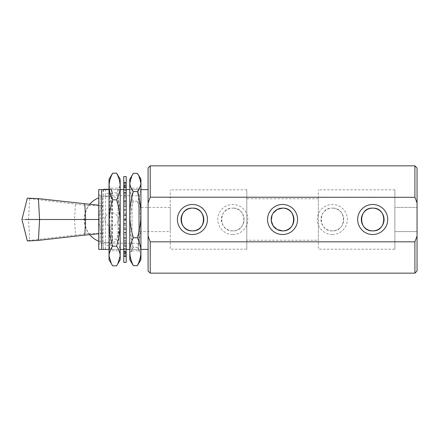 <?xml version="1.0" encoding="UTF-8"?>
<svg xmlns="http://www.w3.org/2000/svg" width="439" height="439" viewBox="0 0 439 439"><rect width="100%" height="100%" fill="white"/><g stroke="black" fill="none" stroke-linecap="round" stroke-linejoin="round"><path stroke-width="0.33" stroke-dasharray="2.19 1.65" d="M417.05 231.589L417.05 207.411L394.875 207.411L394.875 231.589L394.875 207.411L394.875 231.589L394.875 207.411L417.05 207.411L417.05 231.589L394.875 231.589L417.05 231.589L417.05 207.411L417.05 231.589M139.361 243.25L139.361 195.75L139.361 243.25L112.066 243.25C112.346 242.789 102.852 242.789 103.127 243.25C102.847 242.794 112.34 242.783 112.066 243.25L112.066 249.401L103.127 249.401L112.066 249.401M112.066 189.599L103.127 189.599L112.066 189.599L112.066 195.75C112.346 196.211 102.852 196.211 103.127 195.75L100.158 195.75L100.158 243.25L103.127 243.25L103.127 249.401M103.127 189.599L103.127 195.75C102.847 196.206 112.34 196.217 112.066 195.75L139.361 195.75M170.261 231.589L170.261 207.411L170.261 231.589L139.361 231.589L139.361 207.411L139.361 231.589M170.261 207.411L139.361 207.411M98.726 194.318L100.158 195.75L100.158 243.25L98.726 244.682L98.726 194.318L98.726 244.682M232.78 230.876A11.376 11.376 0 0 1 221.404 219.5A11.376 11.376 0 0 1 232.78 208.124C218.101 207.406 218.117 231.594 232.78 230.876C247.47 231.589 247.431 207.395 232.78 208.124A11.376 11.376 0 0 1 244.155 219.5A11.376 11.376 0 0 1 232.78 230.876M232.78 234.519A15.019 15.019 0 0 1 217.76 219.5A15.019 15.019 0 0 1 232.78 204.481A15.019 15.019 0 0 1 247.805 219.5A15.019 15.019 0 0 1 232.78 234.519M272.087 215.083L273.14 213.134M332.356 230.876A11.376 11.376 0 0 1 320.98 219.5A11.376 11.376 0 0 1 332.356 208.124C317.677 207.406 317.693 231.594 332.356 230.876C347.046 231.589 347.008 207.395 332.356 208.124A11.376 11.376 0 0 1 343.726 219.5A11.376 11.376 0 0 1 332.356 230.876M332.356 234.519A15.019 15.019 0 0 1 317.331 219.5A15.019 15.019 0 0 1 332.356 204.481A15.019 15.019 0 0 1 347.375 219.5A15.019 15.019 0 0 1 332.356 234.519M318.335 240.243L318.335 198.757L318.335 240.243L246.8 240.243L246.8 198.757L246.8 240.243M318.335 198.757L246.8 198.757M417.05 271.006L417.05 236.012L414.904 241.823L414.904 273.151M148.086 167.994L148.086 202.988L150.231 197.177L150.231 165.849M150.231 273.151L150.231 241.823L414.904 241.823M394.875 249.187L394.875 189.813L394.875 249.187L318.335 249.187L318.335 189.813L318.335 249.187M394.875 189.813L318.335 189.813M246.8 249.187L246.8 189.813L246.8 249.187L170.261 249.187L170.261 189.813L170.261 249.187M246.8 189.813L170.261 189.813M148.086 249.401L148.086 189.599L148.086 249.401L98.726 249.401L98.726 189.599L101.59 189.599L101.59 249.401M140.93 189.599L129.774 189.599M126.196 189.599L123.765 189.599M120.187 189.599L109.026 189.599M109.026 249.401L120.187 249.401M123.765 249.401L126.196 249.401M129.774 249.401L140.93 249.401M148.086 202.988L148.086 271.006M414.904 165.849L414.904 197.177L417.05 202.988L417.05 236.012M417.05 202.988L417.05 167.994M414.904 197.177L150.231 197.177M150.231 241.823L148.086 236.012M101.59 189.599L148.086 189.599M109.026 189.313L103.664 189.313M106.666 193.319L112.104 193.319L106.666 193.319M106.781 249.401L111.533 249.401L106.781 249.401M106.666 245.396L112.104 245.396L106.666 245.396M107.154 249.401L109.745 249.401L107.154 249.401M107.154 189.313L109.745 189.313L107.154 189.313M109.026 238.739L109.026 185.949L109.026 238.739M111.243 237.472L111.243 188.166L111.243 237.472M117.97 237.472L117.97 188.166L117.97 237.472M120.187 238.739L120.187 185.949L120.187 238.739M109.026 259.773L109.026 252.491C109.135 247.92 110.332 243.475 112.625 239.156L116.587 239.156C118.892 231.611 120.088 223.89 120.187 215.993L120.187 183.003C120.088 186.35 118.892 189.626 116.587 192.831C118.892 200.393 120.094 208.113 120.187 215.993L120.187 252.491C120.099 257.007 118.898 261.452 116.587 265.825M120.187 259.773L120.187 252.491C120.083 247.92 118.881 243.475 116.587 239.156M117.784 175.062L120.187 183.003L120.187 179.227M112.625 239.156C110.321 231.594 109.124 223.874 109.026 215.993L109.026 179.227M116.587 192.831L112.625 192.831C110.326 200.371 109.124 208.097 109.026 215.993L109.026 252.491C109.119 257.007 110.315 261.452 112.625 265.825M112.625 192.831C110.321 189.621 109.124 186.345 109.026 183.003L111.435 175.062M129.774 251.701L129.774 185.949L129.774 253.051L131.991 250.834L131.991 188.166L131.991 250.834L138.713 250.834L138.713 188.166L138.713 250.834L140.93 253.051L140.93 185.949L140.93 251.701M129.774 259.773L129.774 256.546C129.878 253.418 131.08 250.378 133.368 247.426L137.336 247.426C139.635 239.908 140.837 232.215 140.93 224.345L140.93 187.299C140.837 192.057 139.635 196.71 137.336 201.26C139.64 208.794 140.837 216.493 140.93 224.345L140.93 256.546L138.905 263.279M140.93 259.773L140.93 256.546C140.826 253.418 139.624 250.378 137.336 247.426M137.336 173.334C139.64 177.894 140.837 182.547 140.93 187.299L140.93 179.227M133.368 247.426C131.063 239.892 129.867 232.193 129.774 224.345L129.774 179.227M137.336 201.26L133.368 201.26C131.069 208.777 129.867 216.471 129.774 224.345L129.774 256.546L131.799 263.279M133.368 201.26C131.063 196.699 129.867 192.046 129.774 187.299C129.867 182.536 131.069 177.883 133.368 173.334M123.765 232.906L126.196 232.906L126.196 235.946L123.765 235.946L123.765 241.428L123.765 240.435L126.196 240.435L126.196 243.14L123.765 243.14L123.765 248.458L123.765 246.718L126.196 246.718L126.196 248.732L123.765 248.732L123.765 253.512L123.765 251.146L126.196 251.146L126.196 252.326L123.765 252.326L123.765 256.25L123.765 253.418L126.196 253.687L123.765 253.687L123.765 256.694L123.765 251.031L126.196 251.031L126.196 249.478L123.765 249.478L123.765 251.591L123.765 246.537L126.196 246.537L126.196 244.199L123.765 244.199L123.765 245.631L123.765 240.193L126.196 240.193L126.196 237.241L123.765 237.241L123.765 237.889L123.765 232.445L126.196 232.445L126.196 229.07L123.765 229.07L123.765 223.813L126.196 223.813L126.196 220.246L123.765 220.246L123.765 214.885L126.196 214.885L126.196 211.378L123.765 211.378L123.765 206.094L126.196 206.275L126.196 203.054L123.765 203.054L123.765 197.572L123.765 198.565L126.196 198.565L126.196 195.86L123.765 195.86L123.765 190.542L123.765 192.282L126.196 192.282L126.196 190.268L123.765 190.268L123.765 185.488L123.765 187.854L126.196 187.854L126.196 186.674L123.765 186.674L123.765 182.75L123.765 185.582L126.196 185.313L123.765 185.313L123.765 182.306L123.765 185.62L126.196 185.62L126.196 186.284L123.765 186.284L123.765 183.634L123.765 187.969L126.196 187.969L126.196 189.522L123.765 189.522L123.765 187.409L123.765 192.463L126.196 192.463L126.196 194.801L123.765 194.801L123.765 193.369L123.765 198.807L126.196 198.807L126.196 201.759L123.765 201.759L123.765 201.111L123.765 206.555L126.196 206.555L126.196 209.93L123.765 209.93L123.765 215.187L126.196 215.187L126.196 218.754L123.765 218.754L123.765 224.115L126.196 224.115L126.196 227.621L123.765 227.621L123.765 232.906L126.196 232.725M126.196 227.621L126.196 232.906M123.765 262.418L123.765 176.582M126.196 262.418L126.196 176.582M123.765 251.146L123.765 252.326M123.765 246.718L123.765 248.732M123.765 240.435L123.765 243.14M123.765 232.725L123.765 235.946M123.765 224.115L123.765 227.621M123.765 215.187L123.765 218.754M123.765 206.555L123.765 209.93M123.765 198.807L123.765 201.759M123.765 192.463L123.765 194.801M123.765 187.969L123.765 189.522M123.765 185.62L123.765 186.284M123.765 187.854L123.765 186.674M123.765 192.282L123.765 190.268M123.765 198.565L123.765 195.86M123.765 206.275L123.765 203.054M123.765 214.885L123.765 211.378M123.765 223.813L123.765 220.246M123.765 232.445L123.765 229.07M123.765 240.193L123.765 237.241M123.765 246.537L123.765 244.199M123.765 251.031L123.765 249.478M126.196 253.687L126.196 251.031M126.196 252.326L126.196 253.418M126.196 248.732L126.196 251.146M126.196 243.14L126.196 246.718M126.196 235.946L126.196 240.435M126.196 218.754L126.196 224.115M126.196 209.93L126.196 215.187M126.196 201.759L126.196 206.555M126.196 194.801L126.196 198.807M126.196 189.522L126.196 192.463M126.196 186.284L126.196 187.969M126.196 185.313L126.196 185.62M126.196 186.674L126.196 185.582M126.196 190.268L126.196 187.854M126.196 195.86L126.196 192.282M126.196 203.054L126.196 198.565M126.196 211.378L126.196 206.275M126.196 220.246L126.196 214.885M126.196 229.07L126.196 223.813M126.196 237.241L126.196 232.445M126.196 244.199L126.196 240.193M126.196 249.478L126.196 246.537M126.196 252.716L123.765 252.716M123.765 253.38L126.196 253.38M123.765 255.366L126.196 255.366M123.765 254.197L126.196 254.197M123.765 251.591L126.196 251.591M123.765 249.55L126.196 249.55M123.765 245.631L126.196 245.631M123.765 242.849L126.196 242.849M123.765 237.889L126.196 237.889M123.765 234.558L126.196 234.558M123.765 228.889L126.196 228.889M123.765 225.24L126.196 225.24M123.765 219.259L126.196 219.259M123.765 215.533L126.196 215.533M123.765 209.639L126.196 209.639M123.765 206.094L126.196 206.094M123.765 200.689L126.196 200.689M123.765 197.572L126.196 197.572M123.765 193.023L126.196 193.023M123.765 190.542L126.196 190.542M123.765 187.162L126.196 187.162M123.765 185.488L126.196 185.488M123.765 183.507L126.196 183.507M123.765 182.75L126.196 182.75M123.765 182.306L126.196 182.306M123.765 182.514L126.196 182.514M123.765 183.634L126.196 183.634M123.765 184.803L126.196 184.803M123.765 187.409L126.196 187.409M123.765 189.45L126.196 189.45M123.765 193.369L126.196 193.369M123.765 196.151L126.196 196.151M123.765 201.111L126.196 201.111M123.765 204.442L126.196 204.442M123.765 210.111L126.196 210.111M123.765 213.76L126.196 213.76M123.765 219.741L126.196 219.741M123.765 223.467L126.196 223.467M123.765 229.361L126.196 229.361M123.765 238.311L126.196 238.311M123.765 241.428L126.196 241.428M123.765 245.977L126.196 245.977M123.765 248.458L126.196 248.458M123.765 251.838L126.196 251.838M123.765 253.512L126.196 253.512M123.765 255.493L126.196 255.493M123.765 256.25L126.196 256.25M123.765 256.694L126.196 256.694M123.765 256.486L126.196 256.486M111.407 196.568L102.627 196.568L111.407 196.568M103.791 242.432L112.571 242.432L103.791 242.432M118.898 201.254L118.898 219.5L118.898 201.254M118.179 219.5A6.783 6.678 -90 0 0 111.495 212.717A6.783 6.678 -90 0 0 104.817 219.5A6.783 6.678 -90 0 0 111.495 226.283A6.783 6.678 -90 0 0 118.179 219.5M98.726 219.5L99.121 219.5A18.323 15.809 -99.9 0 1 102.836 205.661A19.892 1.114 3.8 0 0 88.711 205.661A18.323 11.732 96.5 0 0 84.579 219.5L74.542 219.5L75.513 235.123L88.711 233.339A18.323 11.732 -96.5 0 1 84.579 219.5M99.121 219.5A18.323 15.809 99.9 0 0 102.836 233.339L98.726 233.746M88.711 205.661L29.704 198.609C27.267 198.318 26.708 198.126 28.025 198.038L30.093 198.038M21.95 219.5L74.542 219.5L75.513 203.877M98.726 205.254L102.836 205.661M88.711 233.339A19.892 1.114 -3.8 0 0 102.836 233.339M30.093 240.962L28.025 240.962C26.708 240.874 27.267 240.682 29.704 240.391L75.513 235.123M118.898 219.5L118.898 240.062L118.898 219.5M29.704 198.609L28.53 219.5L29.704 240.391M111.533 189.313L112.104 193.319L112.104 245.396L111.533 249.401M105.453 189.313L105.453 249.401M103.62 189.599L103.088 193.319L103.088 245.396L103.664 249.401M109.745 189.313L109.745 249.401M120.187 185.949L117.97 188.166L111.243 188.166L109.026 185.949M109.026 253.051L111.243 250.834L117.97 250.834L120.187 253.051M140.93 185.949L138.713 188.166L131.991 188.166L129.774 185.949M118.898 240.062A23.465 23.465 0 0 1 112.571 242.432L112.571 196.568A23.465 23.465 0 0 1 118.898 198.938M98.726 241.22A23.465 23.465 0 0 0 102.627 242.432L102.627 196.568A23.465 23.465 0 0 0 98.726 197.78M89.677 204.36A23.465 23.465 0 0 0 89.677 234.64"/><path stroke-width="0.66" d="M192.436 208.124A11.376 11.376 0 0 0 181.06 219.5A11.376 11.376 0 0 0 192.436 230.876C177.757 231.594 177.773 207.406 192.436 208.124C207.126 207.411 207.087 231.605 192.436 230.876A11.376 11.376 0 0 0 203.811 219.5A11.376 11.376 0 0 0 192.436 208.124M192.436 204.481A15.019 15.019 0 0 0 177.411 219.5A15.019 15.019 0 0 0 192.436 234.519A15.019 15.019 0 0 0 207.455 219.5A15.019 15.019 0 0 0 192.436 204.481M372.7 208.124A11.376 11.376 0 0 0 361.324 219.5A11.376 11.376 0 0 0 372.7 230.876C358.021 231.594 358.037 207.406 372.7 208.124C387.39 207.411 387.352 231.605 372.7 230.876A11.376 11.376 0 0 0 384.076 219.5A11.376 11.376 0 0 0 372.7 208.124M372.7 204.481A15.019 15.019 0 0 0 357.675 219.5A15.019 15.019 0 0 0 372.7 234.519A15.019 15.019 0 0 0 387.719 219.5A15.019 15.019 0 0 0 372.7 204.481M273.14 213.134L277.174 209.485L282.568 208.124A11.376 11.376 0 0 0 271.192 219.5A11.376 11.376 0 0 0 282.568 230.876L277.163 229.509L273.135 225.855L271.253 220.641L272.087 215.083M282.568 204.481A15.019 15.019 0 0 0 267.543 219.5A15.019 15.019 0 0 0 282.568 234.519A15.019 15.019 0 0 0 297.587 219.5A15.019 15.019 0 0 0 282.568 204.481M414.904 273.151L414.904 241.823L417.05 236.012L417.05 271.006L414.904 273.151L150.231 273.151L150.209 241.763M148.086 167.994L150.231 165.849L150.231 197.177L148.086 202.988L148.086 167.994M148.086 189.599L140.93 189.599M129.774 189.599L126.196 189.599M123.765 189.599L120.187 189.599M109.026 189.599L98.726 189.599L98.726 249.401L101.59 249.401L101.59 189.599M101.59 249.401L109.026 249.401M120.187 249.401L123.765 249.401M126.196 249.401L129.774 249.401M140.93 249.401L148.086 249.401M150.231 273.151L148.086 271.006L148.086 202.988M414.904 165.849L417.05 167.994L417.05 202.988L414.904 197.177L414.904 165.849L150.231 165.849M417.05 236.012L417.05 202.988M414.904 241.823L150.231 241.823L148.086 236.012M150.231 197.177L414.959 197.309M282.568 208.124C297.23 207.384 297.247 231.605 282.568 230.876A11.376 11.376 0 0 0 293.943 219.5A11.376 11.376 0 0 0 282.568 208.124M103.62 189.599L103.664 189.313L109.026 189.313M116.587 173.175L120.187 179.227L120.187 186.509C120.083 181.938 118.881 177.493 116.587 173.175L112.625 173.175L109.026 179.227L109.026 259.773L112.625 265.825L116.587 265.825L117.784 263.938L120.187 255.997L120.187 259.773L117.784 263.938M112.625 173.175C110.332 177.493 109.135 181.938 109.026 186.509C109.119 191.025 110.315 195.47 112.625 199.844C110.321 207.406 109.124 215.126 109.026 223.007C109.124 230.903 110.326 238.629 112.625 246.169L116.587 246.169C118.892 238.607 120.094 230.887 120.187 223.007L120.187 255.997C120.088 252.65 118.892 249.374 116.587 246.169M120.187 186.509L120.187 223.007C120.088 215.11 118.892 207.389 116.587 199.844C118.898 195.47 120.099 191.025 120.187 186.509M112.625 246.169C110.321 249.379 109.124 252.655 109.026 255.997L111.435 263.938M112.625 199.844L116.587 199.844M138.905 175.721L140.93 179.227L140.93 182.454L138.905 175.721L137.336 173.334L133.368 173.334L129.774 179.227L129.774 259.773L133.368 265.666L137.336 265.666C139.64 261.106 140.837 256.453 140.93 251.701L140.93 259.773L137.336 265.666M131.799 175.721L129.774 182.454C129.862 185.543 131.063 188.583 133.368 191.574C131.063 199.108 129.867 206.807 129.774 214.655C129.867 222.529 131.069 230.223 133.368 237.74L137.336 237.74C139.64 230.206 140.837 222.507 140.93 214.655L140.93 251.701C140.837 246.943 139.635 242.29 137.336 237.74M140.93 182.454L140.93 214.655C140.837 206.785 139.635 199.092 137.336 191.574C139.64 188.583 140.842 185.543 140.93 182.454M140.93 253.051L140.93 251.701M129.774 253.051L129.774 251.701C129.867 256.464 131.069 261.117 133.368 265.666M133.368 237.74C131.063 242.301 129.867 246.954 129.774 251.701M133.368 191.574L137.336 191.574M123.765 232.939L123.765 262.418L126.196 262.418L126.196 176.582L123.765 176.582L123.765 232.939M25.023 219.5L98.726 219.5M84.815 203.877L85.6 219.5L84.815 235.123L38.412 240.391L28.025 240.962L27.311 240.841L21.95 219.5L27.311 198.159L38.412 198.609L98.726 205.254M98.726 233.746L84.815 235.123M38.412 198.609L39.587 219.5L38.412 240.391M98.726 197.78A23.465 23.465 0 0 0 89.677 204.36M89.677 234.64A23.465 23.465 0 0 0 98.726 241.22"/></g></svg>
